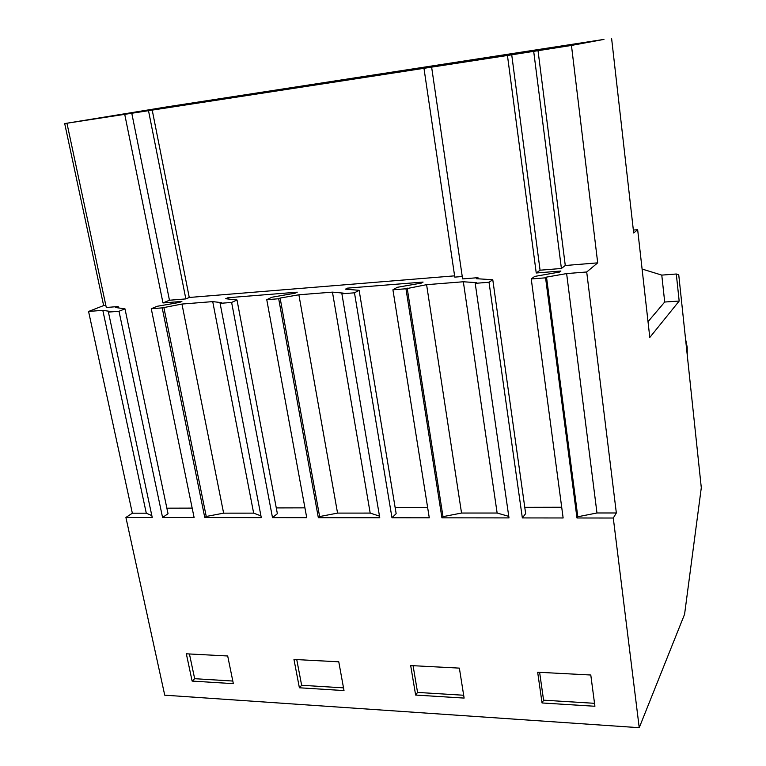 <?xml version="1.0" encoding="UTF-8"?>
<svg xmlns="http://www.w3.org/2000/svg" width="766" height="766" viewBox="0 0 766 766"><rect width="100%" height="100%" fill="white"/><g stroke="black" fill="none" stroke-linecap="round" stroke-linejoin="round"><path stroke-width="1.15" d="M454.602 275.846L189.259 297.467L185.841 298.912L169.458 300.243L162.976 302.943L181.887 301.431L179.55 302.417L157.087 306.304L151.266 308.736L194.104 517.538L162.574 517.5L118.998 311.264L108.418 312.097L152.233 517.49L125.911 517.452L164.738 695.183L639.227 727.7L613.288 518.027L576.98 517.979L577.803 516.763L596.973 512.981L566.629 273.577L546.512 277.12L545.574 277.828L531.24 278.958L534.678 276.43L559.573 272.045L560.904 271.02L536.238 272.993L507.446 55.478L64.698 123.575L166.883 106.886L603.962 39.411L571.455 45.433L507.446 55.478M566.629 273.577L586.708 271.987L597.7 262.853L565.279 265.505L561.401 268.473L540.068 270.207L536.238 272.993M478.137 278.805L477.974 277.675L462.597 278.901L431.631 67.149M524.777 507.331L561.698 507.245M508.768 516.37L497.134 513.029L461.544 513.048L443.007 516.657L441.925 517.826L508.988 517.902L475.217 283.343L489.024 282.261L522.345 517.921L563.134 517.969L531.24 278.958M441.925 517.826L405.961 288.772L392.92 289.797L429.276 517.806L391.981 517.768L354.476 292.813L359.13 290.324L345.485 289.155L347.429 288.14L423.091 282.07L421.357 283.094L397.324 287.298L392.92 289.797M319.623 516.562L280.126 298.06L298.884 294.786L337.557 513.105L319.623 516.562L318.33 517.682L379.764 517.749L341.895 293.799L354.476 292.813M318.33 517.682L278.69 298.75L266.769 299.688L306.726 517.663L272.495 517.625L231.619 302.436L237.01 299.985L225.711 298.73L227.933 297.735L297.246 292.172L295.178 293.177L271.959 297.218L266.769 299.688M260.938 515.872L253.651 513.143L223.624 513.153L206.246 516.476L204.781 517.548L261.273 517.615L220.101 303.346L231.619 302.436M204.781 517.548L162.201 307.884L151.266 308.736M576.98 517.979L545.574 277.828M192.122 681.079L186.339 653.81L227.694 655.983L233.343 683.655L192.122 681.079L194.669 678.695L189.432 653.972M415.632 695.059L410.681 665.568L459.37 668.124L464.119 698.085L415.632 695.059L417.556 692.416L413.085 665.692M542.05 702.958L594.914 706.262L590.787 675.009L537.665 672.222L542.05 702.958L543.582 700.172L539.618 672.328M299.382 687.782L344.011 690.578L338.773 661.805L293.972 659.449L299.382 687.782L301.641 685.273L296.748 659.603M577.803 516.763L546.512 277.12M596.973 512.981L616.343 512.971L586.708 271.987M597.7 262.853L571.455 45.433M613.288 518.027L616.343 512.971M611.594 38.3L633.683 232.979L637.657 229.676L649.798 337.452L679.174 301.048L676.292 274.008L678.743 274.812L701.302 487.722L684.584 614.255L639.227 727.7M565.279 265.505L538.019 50.585M561.401 268.473L533.691 51.351M540.068 270.207L511.717 54.731M522.345 517.921L525.658 513.622L492.777 279.743L476.395 278.69L477.974 277.675M223.624 513.153L181.954 304.054L162.201 307.884M181.954 304.054L212.728 301.613L221.633 302.656L220.101 303.346M280.126 298.06L278.69 298.75M298.884 294.786L332.454 292.133L343.216 293.1L341.895 293.799M461.544 513.048L426.595 284.674L405.961 288.772M426.595 284.674L463.344 281.764L476.299 282.644L475.217 283.343M489.024 282.261L492.777 279.743M462.243 276.516L454.793 277.12L423.962 68.251M572.528 44.428L597.614 40.56L566.103 46.142L440.728 65.541L550.266 47.789L576.022 43.815L572.528 44.428L572.595 44.993M269.747 91.154L195.33 103.305L296.136 87.774L343.666 79.817L295.705 87.075L269.747 91.154L269.862 91.824M445.889 64.047L313.801 85.055L445.927 64.334M233.123 96.87L82.661 120.702L233.123 96.87M594.521 703.312L543.582 700.172M642.09 269.038L661.776 275.109L676.292 274.008M679.174 301.048L664.706 302.024L661.776 275.109M648.026 321.672L664.706 302.024M633.348 230.068L637.657 229.676M497.134 513.029L463.344 281.764M550.361 48.564L550.266 47.789M546.646 49.139L546.551 48.44M522.383 52.931L522.288 52.184M518.39 53.582L518.304 52.873M481.824 59.308L481.709 58.513M685.551 339.06L687.188 347.103L687.255 355.194M105.852 305.404L103.64 305.577L88.569 311.456L132.346 513.201L125.911 517.452M103.64 305.577L64.698 123.575M108.418 312.097L110.103 311.417L102.807 310.326L88.569 311.456M118.998 311.264L124.982 308.851L115.695 307.52L118.165 306.534L106.292 307.492L66.968 123.307M151.831 515.595L146.287 513.191L132.346 513.201M102.807 310.326L146.287 513.191M162.574 517.5L168.032 513.718L124.982 308.851M118.452 307.913L118.165 306.534M162.976 302.943L124.743 114.412M166.864 508.174L192.17 508.117M189.259 297.467L152.214 110.055M185.841 298.912L148.508 110.668M169.458 300.243L131.781 113.244M176.85 106.12L176.726 105.44M170.464 107.096L170.339 106.493M151.85 109.969L151.725 109.366M190.322 103.956L190.227 103.429M206.246 516.476L163.809 307.204M232.816 681.041L194.669 678.695M253.651 513.143L212.728 301.613M409.073 70.376L408.958 69.601M404.237 71.123L404.132 70.415M382.205 74.522L382.09 73.814M377.111 75.298L377.016 74.675M360.393 77.873L360.298 77.251M427.792 67.427L427.696 66.776M337.557 513.105L370.189 513.086L332.454 292.133M379.486 516.131L370.189 513.086M391.981 517.768L396.156 513.66L359.13 290.324M347.62 289.337L347.429 288.14M395.151 507.638L427.648 507.561M443.007 516.657L407.177 288.073M463.669 695.25L417.556 692.416M295.839 87.822L295.705 87.075M290.199 88.693L290.084 88.013M263.992 92.734L263.887 92.131M248.577 95.108L248.471 94.505M311.886 85.141L311.81 84.662M272.495 517.625L277.369 513.689L237.01 299.985M228.182 298.999L227.933 297.735M276.277 507.915L304.925 507.848M343.513 687.858L301.641 685.273"/></g></svg>
